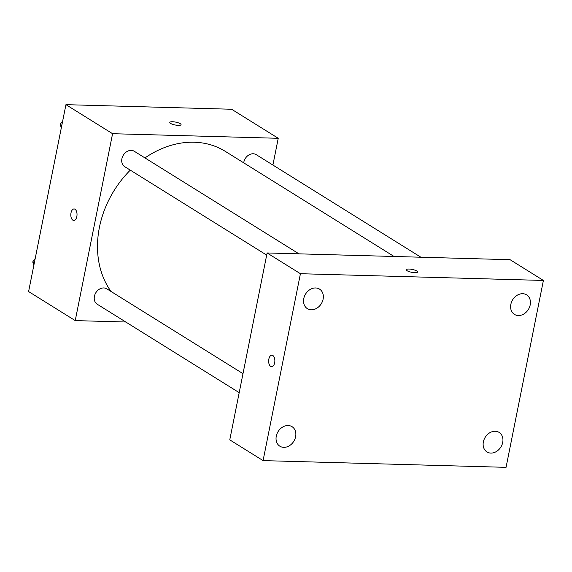 <?xml version="1.0" encoding="UTF-8"?>
<svg xmlns="http://www.w3.org/2000/svg" width="572" height="572" viewBox="0 0 572 572"><rect width="100%" height="100%" fill="white"/><g stroke="black" fill="none" stroke-linecap="round" stroke-linejoin="round"><path stroke-width="0.86" d="M125.769 322L75.232 320.606L28.6 291.556L65.944 104.662L231.61 109.252L278.242 138.295L272.901 165.043M75.232 320.606L112.577 133.705L65.944 104.662M112.577 133.705L278.242 138.295M169.791 122.429A5.749 1.459 -168.7 0 1 174.052 121.857A5.749 1.459 -168.7 0 1 180.259 123.688A5.749 1.459 -168.7 0 1 181.059 124.682A5.749 1.459 -168.7 0 1 175.139 124.982A5.749 1.459 -168.7 0 1 169.791 122.429A5.749 1.459 -168.7 0 1 174.052 121.857A5.749 1.459 -168.7 0 1 180.259 123.688A5.749 1.459 -168.7 0 1 181.059 124.682M394.065 256.478L225.354 151.401A91.956 73.738 121.9 0 0 144.966 157.922M130.294 170.141A91.956 73.738 121.9 0 0 111.047 291.477M242.993 373.659L106.821 288.846A9.066 7.272 121.9 0 0 95.86 292.692A9.066 7.272 121.9 0 0 97.24 304.232L239.203 392.657M298.97 253.846L134.306 151.287A9.066 7.272 121.9 0 0 123.345 155.141A9.066 7.272 121.9 0 0 124.725 166.674L266.688 255.098M420.899 257.221L256.242 154.669A9.066 7.272 121.9 0 0 243.715 162.834M73.759 220.449A5.749 3.11 91.6 0 1 71.007 212.891A5.749 3.11 91.6 0 1 74.081 208.959A5.749 3.11 91.6 0 1 77.027 214.793A5.749 3.11 91.6 0 1 73.759 220.449A5.749 3.11 91.6 0 1 71.007 212.891A5.749 3.11 91.6 0 1 74.081 208.959M267.11 252.96L510.088 259.695L543.4 280.444L506.056 467.338L263.077 460.61L300.422 273.709L267.11 252.96L229.765 439.861L263.077 460.61M271.6 366.681A5.749 3.11 91.6 0 1 268.847 359.116A5.749 3.11 91.6 0 1 271.914 355.191A5.749 3.11 91.6 0 1 274.86 361.018A5.749 3.11 91.6 0 1 271.6 366.681A5.749 3.11 91.6 0 1 268.84 359.116A5.749 3.11 91.6 0 1 271.914 355.191M300.422 273.709L543.4 280.444M414.836 272.665A5.749 1.459 -168.7 0 1 409.023 271.586A5.749 1.459 -168.7 0 1 406.284 269.727A5.749 1.459 -168.7 0 1 412.205 269.419A5.749 1.459 -168.7 0 1 417.553 271.979A5.749 1.459 -168.7 0 1 414.836 272.665M283.769 447.347A11.504 9.231 121.9 0 0 295.624 436.701A11.504 9.231 121.9 0 0 292.035 426.669A11.504 9.231 121.9 0 0 278.121 431.553A11.504 9.231 121.9 0 0 279.865 446.203A11.504 9.231 121.9 0 0 283.769 447.347M490.855 453.088A11.504 9.231 121.9 0 0 502.709 442.442A11.504 9.231 121.9 0 0 499.12 432.403A11.504 9.231 121.9 0 0 485.206 437.294A11.504 9.231 121.9 0 0 486.951 451.937A11.504 9.231 121.9 0 0 490.855 453.088M518.339 315.529A11.504 9.231 121.9 0 0 530.201 304.883A11.504 9.231 121.9 0 0 526.605 294.852A11.504 9.231 121.9 0 0 512.691 299.735A11.504 9.231 121.9 0 0 514.442 314.385A11.504 9.231 121.9 0 0 518.339 315.529M311.261 309.795A11.504 9.231 121.9 0 0 323.116 299.149A11.504 9.231 121.9 0 0 319.519 289.11A11.504 9.231 121.9 0 0 305.605 294.001A11.504 9.231 121.9 0 0 307.357 308.644A11.504 9.231 121.9 0 0 311.261 309.795M406.284 269.727A5.749 1.459 -168.7 0 1 412.205 269.426A5.749 1.459 -168.7 0 1 417.553 271.979M33.812 265.458L32.726 261.912L35.214 258.458M34.327 262.905L32.726 261.912M61.304 127.899L60.21 124.353L62.698 120.899M61.812 125.347L60.21 124.353"/></g></svg>

